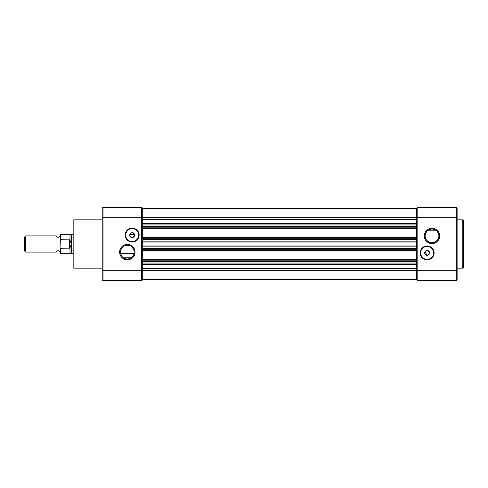 <?xml version="1.0" encoding="UTF-8"?>
<svg xmlns="http://www.w3.org/2000/svg" width="488" height="488" viewBox="0 0 488 488"><rect width="100%" height="100%" fill="white"/><g stroke="black" fill="none" stroke-linecap="round" stroke-linejoin="round"><path stroke-width="0.73" d="M462.789 268.15L462.789 219.85A0.811 0.811 0 0 1 463.6 220.661L463.6 267.339A0.811 0.811 0 0 1 462.789 268.15L457.116 268.15M427.134 245.946A6.966 6.966 0 0 1 434.106 252.912A6.966 6.966 0 0 1 427.134 259.884A6.966 6.966 0 0 1 420.168 252.912A6.966 6.966 0 0 1 427.134 245.946M427.134 259.396A6.484 6.484 0 0 0 433.618 252.912A6.484 6.484 0 0 0 427.134 246.434A6.484 6.484 0 0 0 420.65 252.912A6.484 6.484 0 0 0 427.134 259.396M431.996 228.201A7.698 7.698 0 0 1 439.694 235.899A7.698 7.698 0 0 1 431.996 243.597A7.698 7.698 0 0 1 424.298 235.899A7.698 7.698 0 0 1 431.996 228.201M431.996 242.786A6.887 6.887 0 0 0 438.883 235.899A6.887 6.887 0 0 0 431.996 229.006A6.887 6.887 0 0 0 425.109 235.899A6.887 6.887 0 0 0 431.996 242.786C436.821 241.895 439.102 239.327 438.834 235.076C437.748 231.922 436.772 230.299 435.906 230.226L428.092 230.226C427.226 230.299 426.25 231.916 425.158 235.076C424.883 239.315 427.165 241.889 431.996 242.786M420.857 254.535L420.857 251.296L420.857 254.535M424.975 251.802L427.134 255.346A2.434 2.434 0 0 0 429.568 252.912A2.434 2.434 0 0 0 427.134 250.484A2.434 2.434 0 0 0 424.706 252.912A2.434 2.434 0 0 0 427.134 255.346C430.373 253.912 430.373 252.296 427.134 250.484M426.579 250.545L425.603 251.027M462.789 219.85L457.116 219.85M102.193 278.843L102.193 279.654L103.005 280.466L141.496 280.466A1.214 1.214 0 0 0 142.709 279.252L141.496 280.466L141.496 217.666L142.709 217.666L142.709 208.346L416.6 208.346L416.6 217.666L417.813 217.666L417.813 270.334L456.304 270.334L456.304 217.666L417.813 217.666L417.813 207.534A1.214 1.214 0 0 0 416.6 208.748A1.214 1.214 0 0 1 417.813 207.534L416.6 208.748A1.214 1.214 0 0 1 417.813 207.534L456.304 207.534A0.811 0.811 0 0 1 457.116 208.346L457.116 278.843M457.116 279.654A0.811 0.811 0 0 1 456.304 280.466A0.811 0.811 0 0 0 457.116 279.654L456.304 280.466L456.304 270.334L457.116 270.334L457.116 279.654A0.811 0.811 0 0 1 456.304 280.466L417.813 280.466A1.214 1.214 0 0 1 416.6 279.252L417.813 280.466L417.813 270.334L416.6 270.334L416.6 279.654L142.709 279.654L142.709 270.334L416.6 270.334L416.6 261.422L416.6 263.044L142.709 263.044L142.709 261.422L416.6 261.422L416.6 249.716L416.6 250.521L142.709 250.521L142.709 249.716L416.6 249.716L416.6 239.541L416.6 241.163L142.709 241.163L142.709 239.541L416.6 239.541L416.6 227.835L416.6 228.646L142.709 228.646L142.709 227.835L416.6 227.835L416.6 219.234L416.6 223.571L142.709 223.571L142.709 219.234L416.6 219.234L416.6 217.666L142.709 217.666L142.709 268.766L416.6 268.766L416.6 264.429L142.709 264.429L142.709 270.334L102.193 270.334L102.193 262.233L102.193 279.654L103.005 280.466A0.811 0.811 0 0 1 102.193 279.654A0.811 0.811 0 0 0 103.005 280.466A0.811 0.811 0 0 1 102.193 279.654M457.116 209.157L457.116 209.559M457.116 208.346A0.811 0.811 0 0 0 456.304 207.534L457.116 208.346M60.054 252.101C58.706 250.307 57.352 250.307 56.004 252.101L56.004 235.899C57.352 237.693 58.706 237.693 60.054 235.899M73.017 234.277L71.4 234.277L71.4 253.723L73.017 253.723M25.718 244L25.718 252.101L24.4 250.789L24.4 237.211L25.718 235.899L25.718 244M71.4 234.277L69.985 234.679L69.985 240.23L71.4 244L69.985 247.77L69.985 253.321L71.4 253.723M69.985 234.679L60.378 234.679L60.378 239.693L69.778 239.858L69.985 247.77M60.378 239.693L60.054 247.55C60.054 254.413 60.054 254.413 60.054 247.55L60.378 248.307L69.778 248.142M69.29 248.307L69.29 239.693M60.054 240.45C60.054 233.587 60.054 233.587 60.054 240.45M102.193 219.85L73.828 219.85A0.811 0.811 0 0 0 73.017 220.661L73.017 267.339A0.811 0.811 0 0 0 73.828 268.15L102.193 268.15M127.313 259.799A7.698 7.698 0 0 1 119.615 252.101A7.698 7.698 0 0 1 127.313 244.403A7.698 7.698 0 0 1 135.011 252.101A7.698 7.698 0 0 1 127.313 259.799M127.313 245.214A6.887 6.887 0 0 0 120.426 252.101A6.887 6.887 0 0 0 127.313 258.994A6.887 6.887 0 0 0 134.2 252.101A6.887 6.887 0 0 0 127.313 245.214L128.856 245.391M132.175 242.054A6.966 6.966 0 0 1 125.203 235.088A6.966 6.966 0 0 1 132.175 228.116A6.966 6.966 0 0 1 139.141 235.088A6.966 6.966 0 0 1 132.175 242.054M132.175 228.604A6.484 6.484 0 0 0 125.691 235.088A6.484 6.484 0 0 0 132.175 241.566A6.484 6.484 0 0 0 138.659 235.088A6.484 6.484 0 0 0 132.175 228.604M125.782 245.391L124.318 245.897M121.945 247.788L120.646 250.374M120.438 251.686L120.475 252.918M120.695 254.022L121.061 254.992M122.006 256.493L123.061 257.524M132.175 232.654C135.414 234.081 135.414 235.704 132.175 237.516C128.936 235.704 128.936 234.088 132.175 232.654A2.434 2.434 0 0 1 134.603 235.088A2.434 2.434 0 0 1 132.175 237.516A2.434 2.434 0 0 1 129.741 235.088A2.434 2.434 0 0 1 132.175 232.654M131.662 257.444L132.614 256.505M133.108 255.822L133.559 254.998M133.925 254.034L134.151 252.924M134.188 251.698L133.98 250.381M133.486 249.051L131.614 246.721M138.452 236.704L138.452 233.465L138.452 236.704M102.193 209.157L102.193 208.346L103.005 207.534A0.811 0.811 0 0 0 102.193 208.346L102.193 270.334M102.193 208.346L103.005 207.534L141.496 207.534A1.214 1.214 0 0 1 142.697 208.602M141.496 207.534A1.214 1.214 0 0 1 142.709 208.748A1.214 1.214 0 0 0 141.496 207.534L141.496 217.666L102.193 217.666M123.403 257.774L131.217 257.774M416.6 259.354L416.6 260.165L142.709 260.165L142.709 259.354L416.6 259.354M416.6 246.836L416.6 248.459L142.709 248.459L142.709 246.836L416.6 246.836M416.6 237.479L416.6 238.284L142.709 238.284L142.709 237.479L416.6 237.479M416.6 224.956L416.6 226.578L142.709 226.578L142.709 224.956L416.6 224.956L142.709 224.956M142.709 208.346L416.6 208.346M457.116 217.666L456.304 217.666L456.304 207.534M60.378 248.307L60.378 253.321L60.054 252.998M73.828 219.85L73.828 268.15M103.005 280.466L103.005 207.534M142.709 245.97L416.6 245.97M142.709 242.03L416.6 242.03M134.005 253.723L120.615 253.723M56.004 252.101L25.718 252.101M134.468 234.277L129.881 234.277M69.985 253.321L60.378 253.321M60.378 234.679L60.054 235.002M56.004 235.899L25.718 235.899"/></g></svg>
